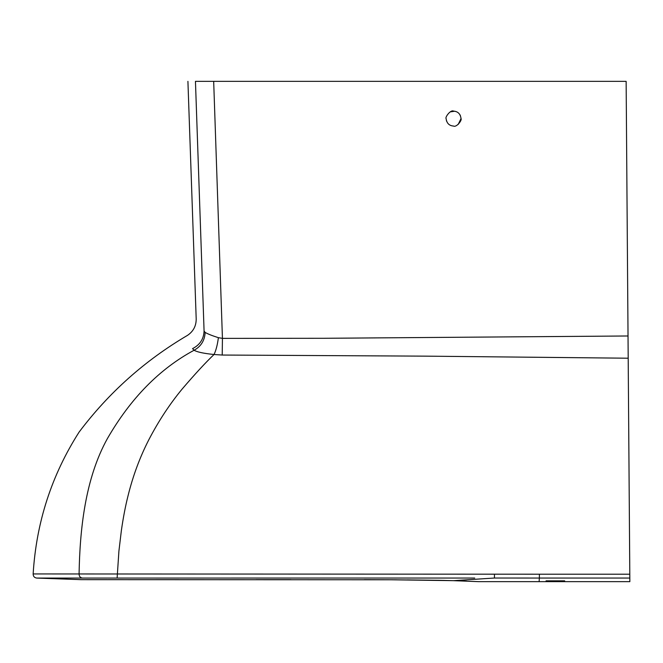 <?xml version="1.0" encoding="UTF-8"?>
<svg xmlns="http://www.w3.org/2000/svg" width="663" height="663" viewBox="0 0 663 663"><rect width="100%" height="100%" fill="white"/><g stroke="black" fill="none" stroke-linecap="round" stroke-linejoin="round"><path stroke-width="0.99" d="M539.118 581.65L478.553 581.65L453.517 580.664L494.441 578.028L539.359 578.045L539.118 581.65L629.85 581.65L628.027 335.984L323.842 338.287L222.436 338.37L218.392 337.674C212.094 335.685 207.676 333.92 205.157 332.403L204.08 331.019C193.488 314.908 193.488 314.908 204.08 331.019C193.488 314.908 193.488 314.908 204.08 331.019L195.452 81.35C185.408 81.35 185.408 81.35 195.452 81.35L626.137 81.35L628.027 335.984M629.726 563.235L629.22 496.214M628.665 421.262L628.996 465.915M629.162 488.59L629.195 492.302M626.137 81.35L628.267 367.401M629.477 578.045L628.889 578.045M619.623 81.35L613.035 81.35M210.619 81.35C200.773 81.35 200.773 81.35 210.619 81.35C200.773 81.35 200.773 81.35 210.619 81.35L210.768 81.35M564.685 580.846L546.063 580.846M453.16 580.655L391.734 579.785L81.276 579.661L36.722 578.07C34.36 577.705 33.175 576.329 33.15 573.943L539.384 574.208L539.359 578.045L629.833 578.045M539.384 574.208L629.8 574.208M539.359 578.045L494.441 578.028L475.081 579.271M478.529 581.65L453.359 580.664M36.722 578.07L474.708 578.045M132.55 579.686L128.241 579.686M205.157 332.403C204.701 340.492 201.013 346.442 194.085 350.246L192.56 348.614C185.988 331.11 185.988 331.11 192.56 348.614C199.886 344.917 203.732 339.05 204.08 331.019M117.119 578.053L118.917 551.052L121.379 530.475C123.219 517.637 125.431 506.093 128.025 495.841C132.948 475.877 139.885 457.18 148.835 439.735C158.532 421.088 169.653 404.165 182.209 388.966C194.93 374.089 205.538 362.603 214.033 354.506L222.213 355.045L222.436 338.37L213.677 81.35M461.025 118.594C460.42 113.928 457.959 111.45 453.641 111.144C450.625 109.287 444.774 117.575 446.124 118.594C446.729 123.252 449.183 125.73 453.5 126.045C456.525 127.702 462.285 120.036 461.025 118.594L458.191 124.437M222.213 355.045L424.544 356.139L628.192 358.211M218.392 337.674C217.464 344.801 216.014 350.412 214.033 354.506C203.732 353.454 197.077 352.036 194.085 350.246C159.51 368.901 130.644 398.306 107.464 438.458C85.038 478.785 79.842 529.903 79.079 574.1C79.179 576.404 80.256 577.722 82.32 578.053M178.877 579.661L149.954 579.669M108.342 579.661L391.734 579.785L438.707 580.291M446.398 120.575L446.622 121.263M460.371 115.553L459.981 114.79M454.702 111.227L450.384 111.865M494.465 574.183L494.441 578.028M438.417 580.282L453.343 580.664M438.55 580.291L407.215 579.91M33.15 573.943C36.266 522.502 51.59 475.222 79.096 432.094C108.74 392.687 144.907 360.423 187.596 335.304C193.356 331.367 196.223 325.914 196.198 318.936L187.919 81.35M453.459 580.664L466.677 581.095M475.901 581.526L477.178 581.592M452.547 580.639L448.122 580.523M444.707 580.432L443.008 580.39M439.412 580.307L438.558 580.291M397.004 579.818L392.032 579.785M391.725 579.785L364.302 579.677M290.982 579.661L256.075 579.661M142.122 579.677L114.111 579.669M107.033 579.661L81.317 579.661L107.033 579.661"/></g></svg>
